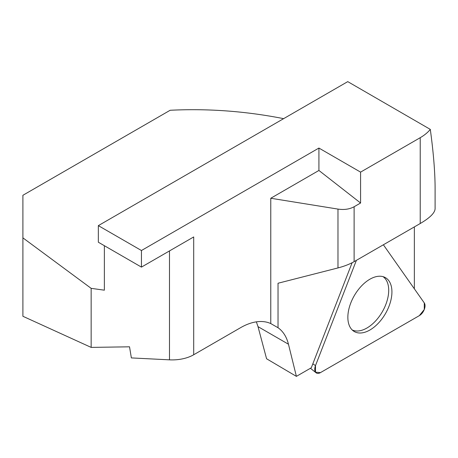 <?xml version="1.0" encoding="UTF-8"?>
<svg xmlns="http://www.w3.org/2000/svg" width="458" height="458" viewBox="0 0 458 458"><rect width="100%" height="100%" fill="white"/><g stroke="black" fill="none" stroke-linecap="round" stroke-linejoin="round"><path stroke-width="0.69" d="M414.353 288.815L414.353 226.91M352.11 262.737L311.303 367.774L296.395 376.367L266.579 358.769L258.009 326.64L256.365 321.848M278.029 327.728L270.775 323.571L270.775 198.257L337.975 209.088C344.216 210.004 349.597 209.22 354.114 206.741L360.583 203.009L318.917 170.462L318.917 148.06L141.448 250.52L98.338 225.634L347.754 81.633L430.302 129.391C433.474 152.611 435.071 172.305 435.1 188.473L435.1 208.728C434.877 212.907 429.913 217.842 420.221 223.527L354.114 261.655C349.597 264.203 344.216 266.298 337.975 267.93L278.029 283.244L278.029 327.728C283.107 331.311 286.588 336.807 288.46 344.221L296.395 376.367M283.639 118.651C245.734 111.179 207.903 108.386 170.153 110.269L22.9 195.285L22.9 316.278L91.153 347.399L129.522 346.809L131.366 357.916L169.489 359.839L169.489 250.921M318.917 148.06L360.583 172.122L420.221 137.692A50.804 29.329 180 0 0 430.302 129.391M270.775 323.571A63.988 36.943 120 0 0 240.599 327.676L193.7 354.755A30.48 17.599 180 0 1 169.489 359.839M318.917 170.462L270.775 198.257M193.7 354.755L193.7 236.946L141.448 267.111L141.448 250.52M360.583 203.009L360.583 172.122M104.367 245.706L104.367 290.183L91.153 288.345L22.9 237.862M98.338 225.634L98.338 242.225L141.448 267.111M91.153 288.345L91.153 347.399M383.037 276.655A30.823 17.816 -59.9 0 1 385.779 279.409A30.823 17.816 -59.9 0 1 388.705 290.309A30.823 17.816 -59.9 0 1 375.709 320.818A30.823 17.816 -59.9 0 1 352.202 329.955M356.393 260.339L315.505 365.587A8.067 4.66 120.1 0 0 316.072 372.783A8.067 4.66 120.1 0 0 320.451 372.617L419.328 315.648A8.067 4.66 120.1 0 0 424.274 302.921L383.38 244.778L424.274 302.921L424.274 309.505L419.328 315.648L320.451 372.617L315.505 372.171L315.505 365.587L356.393 260.339M350.811 328.317A31.121 17.988 120.1 0 0 353.553 331.077A31.121 17.988 120.1 0 0 382.859 317.686A31.121 17.988 120.1 0 0 388.968 280.92A31.121 17.988 120.1 0 0 384.686 277.267A31.121 17.988 120.1 0 0 356.055 292.817A31.121 17.988 120.1 0 0 350.811 328.317M420.221 223.527L420.221 137.692M354.114 206.741L354.114 261.655M337.975 267.93L337.975 209.088M258.009 326.64L288.46 344.221M312.82 363.875L315.505 365.587M310.438 368.272L316.072 372.783"/></g></svg>
